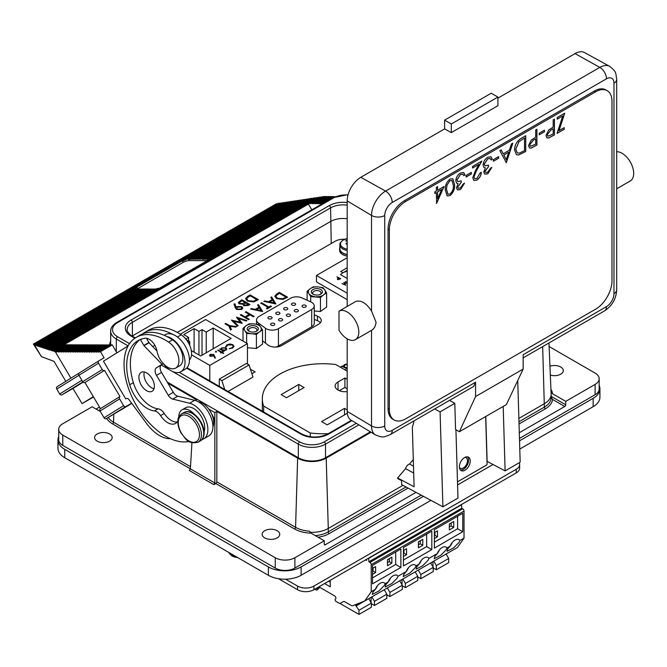 <?xml version="1.0" encoding="UTF-8"?>
<svg xmlns="http://www.w3.org/2000/svg" width="667" height="667" viewBox="0 0 667 667"><rect width="100%" height="100%" fill="white"/><g stroke="black" fill="none" stroke-linecap="round" stroke-linejoin="round"><path stroke-width="1" d="M164.232 335.309L165.383 334.642A19.91 11.497 60 0 1 181.057 340.337A19.91 11.497 60 0 1 185.293 369.126L180.907 371.661A19.91 11.497 60 0 1 165.233 365.975A19.91 11.497 60 0 1 163.115 363.407M177.881 420.844A15.741 9.088 60 0 1 175.554 423.437A15.741 9.088 60 0 1 160.589 415.599A8.646 4.994 -120 0 0 154.385 410.922A26.855 15.508 60 0 1 129.69 384.776A55.053 31.783 60 0 1 128.539 380.498A55.053 31.783 60 0 1 138.102 340.587A55.053 31.783 60 0 1 144.956 338.244A11.239 6.487 60 0 1 156.937 350.959A15.741 9.088 -120 0 0 157.204 352.234A15.741 9.088 -120 0 0 175.679 368.084L179.606 365.816A15.741 9.088 -120 0 0 182.341 354.41A15.741 9.088 -120 0 0 172.528 339.828A58.804 33.95 -120 0 0 166.767 336.485A19.91 11.497 60 0 1 176.672 342.863A19.91 11.497 60 0 1 180.907 371.661M475.563 382.216L473.678 386.435L390.32 434.559A9.263 5.344 -120 0 0 392.238 430.323L475.563 382.216L475.563 396.557L459.355 431.749L506.361 404.611L523.153 369.084L475.563 396.557M339.003 311.155L355.553 301.601C360.847 299.733 366.166 302.876 371.519 311.022L376.046 322.161C375.688 326.096 374.179 328.814 371.519 330.332L355.403 339.645A16.433 9.488 -120 0 0 358.813 332.116A16.433 9.488 -120 0 0 351.659 315.599A16.433 9.488 -120 0 0 339.003 311.155L339.003 330.207A16.433 9.488 -120 0 0 355.403 339.645M449.491 400.4L454.802 403.352L440.087 411.847L442.905 506.795L401.684 484.659L401.567 480.657L397.64 478.547L397.624 477.939L405.561 468.659A4.627 2.768 -61.8 0 1 408.538 464.44A4.627 2.768 -61.8 0 1 409.505 464.049L413.298 459.621M413.498 466.191L409.505 464.049M464.816 457.429A6.011 3.593 -61.8 0 1 466.041 457.687A6.011 3.593 -61.8 0 1 467.192 462.581A6.011 3.593 -61.8 0 1 463.34 467.984A6.011 3.593 -61.8 0 1 460.347 468.292A6.011 3.593 -61.8 0 1 459.455 467.417M97.165 441.154A8.796 5.078 0 0 0 106.745 442.254A8.796 5.078 0 0 0 112.181 437.56A8.796 5.078 0 0 0 109.605 433.975A8.796 5.078 0 0 0 100.017 432.875A8.796 5.078 0 0 0 94.589 437.56A8.796 5.078 0 0 0 97.165 441.154M264.724 537.894A8.796 5.078 0 0 0 274.312 538.994A8.796 5.078 0 0 0 279.74 534.3A8.796 5.078 0 0 0 277.164 530.715A8.796 5.078 0 0 0 267.575 529.615A8.796 5.078 0 0 0 262.148 534.3A8.796 5.078 0 0 0 264.724 537.894M550.333 375.062A8.796 5.078 0 0 0 563.307 370.594A8.796 5.078 0 0 0 560.722 367A8.796 5.078 0 0 0 549.95 366.241M262.531 340.754L267.7 344.872A9.263 5.344 0 0 0 268.651 345.514A9.263 5.344 0 0 0 281.749 345.514L318.543 324.27A9.263 5.344 0 0 0 321.261 320.493A9.263 5.344 0 0 0 317.434 316.166L314.257 314.832M289.903 316.091A2.084 1.201 0 0 0 290.512 315.241A2.084 1.201 0 0 0 289.228 314.124A2.084 1.201 0 0 0 286.952 314.39A2.084 1.201 0 0 0 286.343 315.241A2.084 1.201 0 0 0 287.627 316.35A2.084 1.201 0 0 0 289.903 316.091M279.315 314.132A2.084 1.201 0 0 0 279.923 313.282A2.084 1.201 0 0 0 278.639 312.173A2.084 1.201 0 0 0 276.371 312.431A2.084 1.201 0 0 0 275.754 313.282A2.084 1.201 0 0 0 277.047 314.399A2.084 1.201 0 0 0 279.315 314.132M271.461 318.668A2.084 1.201 0 0 0 272.069 317.817A2.084 1.201 0 0 0 270.785 316.708A2.084 1.201 0 0 0 268.509 316.967A2.084 1.201 0 0 0 267.901 317.817A2.084 1.201 0 0 0 269.185 318.934A2.084 1.201 0 0 0 271.461 318.668M287.169 309.596A2.084 1.201 0 0 0 287.785 308.746A2.084 1.201 0 0 0 286.493 307.637A2.084 1.201 0 0 0 284.225 307.896A2.084 1.201 0 0 0 283.617 308.746A2.084 1.201 0 0 0 284.901 309.863A2.084 1.201 0 0 0 287.169 309.596M295.031 305.061A2.084 1.201 0 0 0 295.639 304.21A2.084 1.201 0 0 0 294.355 303.101A2.084 1.201 0 0 0 292.079 303.36A2.084 1.201 0 0 0 291.471 304.21A2.084 1.201 0 0 0 292.763 305.319A2.084 1.201 0 0 0 295.031 305.061M297.757 311.547A2.084 1.201 0 0 0 298.366 310.697A2.084 1.201 0 0 0 297.082 309.588A2.084 1.201 0 0 0 294.814 309.847A2.084 1.201 0 0 0 294.197 310.697A2.084 1.201 0 0 0 295.489 311.814A2.084 1.201 0 0 0 297.757 311.547M305.611 307.012A2.084 1.201 0 0 0 306.228 306.161A2.084 1.201 0 0 0 304.936 305.052A2.084 1.201 0 0 0 302.668 305.311A2.084 1.201 0 0 0 302.059 306.161A2.084 1.201 0 0 0 303.343 307.279A2.084 1.201 0 0 0 305.611 307.012M282.041 320.627A2.084 1.201 0 0 0 282.65 319.776A2.084 1.201 0 0 0 281.366 318.659A2.084 1.201 0 0 0 279.098 318.926A2.084 1.201 0 0 0 278.489 319.776A2.084 1.201 0 0 0 279.773 320.885A2.084 1.201 0 0 0 282.041 320.627M274.187 325.163A2.084 1.201 0 0 0 274.796 324.312A2.084 1.201 0 0 0 273.512 323.195A2.084 1.201 0 0 0 271.236 323.462A2.084 1.201 0 0 0 270.627 324.312A2.084 1.201 0 0 0 271.911 325.421A2.084 1.201 0 0 0 274.187 325.163M320.243 294.389A4.169 2.41 0 0 0 321.044 292.971A4.169 2.41 0 0 0 319.501 291.104A4.169 2.41 0 0 0 315.082 290.795A4.169 2.41 0 0 0 312.706 292.971A4.169 2.41 0 0 0 313.507 294.389M314.966 296.657A8.563 4.944 180 0 1 311.489 295.681A8.563 4.944 180 0 1 309.146 293.964L310.714 296.565L320.46 297.424L323.153 295.206A8.563 4.944 180 0 1 316.208 296.765M320.377 289.345A5.553 3.21 180 0 1 320.802 294.105A5.553 3.21 180 0 1 313.382 294.33A5.553 3.21 180 0 1 312.948 294.105A5.553 3.21 180 0 1 312.748 289.686A5.553 3.21 180 0 1 320.377 289.345M256.145 331.399A4.169 2.41 -0 0 0 256.895 330.348A4.169 2.41 -0 0 0 256.945 329.982A4.169 2.41 -0 0 0 253.093 327.58A4.169 2.41 -0 0 0 248.658 329.615A4.169 2.41 -0 0 0 248.608 329.982A4.169 2.41 -0 0 0 249.408 331.399M260.947 327.372A8.563 4.944 180 0 1 261.239 329.598A8.563 4.944 180 0 1 259.855 331.624L262.531 329.965L260.489 326.697L258.904 324.671L254.652 324.02A8.563 4.944 180 0 1 260.489 326.697M247.282 328.356A5.553 3.21 180 0 1 253.618 325.671A5.553 3.21 180 0 1 258.262 329.331A5.553 3.21 180 0 1 256.703 331.115A5.553 3.21 180 0 1 248.849 331.115A5.553 3.21 180 0 1 247.282 328.356M347.19 254.46A10.205 5.895 -0 0 1 339.878 248.808L339.878 244.797C339.47 243.713 340.445 242.196 342.805 240.237L347.19 238.611A9.588 5.536 -0 0 0 342.996 240.162A9.588 5.536 -0 0 0 343.638 247.982A9.588 5.536 -0 0 0 347.19 249.166M347.19 244.43A17.092 2.618 -146.4 0 0 346.84 244.247A17.092 2.618 -146.4 0 0 345.915 243.772A18.217 11.056 112.3 0 1 347.19 242.596M347.19 239.928A17.092 13.382 -105 0 0 345.681 240.904A18.217 9.838 52.7 0 1 347.19 241.379M228.714 552.384L231.774 555.844L237.544 557.479A9.588 5.536 180 0 1 231.941 555.903M403.877 574.254L406.27 571.486A8.021 4.627 -60 0 1 415.191 564.982A8.021 4.627 -60 0 1 416.1 565.816L415.216 567.709L409.846 573.136L403.218 576.588L403.877 574.254M385.834 584.676L388.227 581.907A8.021 4.627 -60 0 1 397.148 575.396A8.021 4.627 -60 0 1 398.049 576.238L397.173 578.122L391.804 583.558L385.176 587.01L385.834 584.676M372.945 592.113L375.338 589.345A8.021 4.627 -60 0 1 384.259 582.841A8.021 4.627 -60 0 1 385.159 583.675L384.284 585.568L378.914 590.995L372.286 594.447L372.945 592.113M447.699 548.958L450.1 546.19A8.021 4.627 -60 0 1 459.021 539.678A8.021 4.627 -60 0 1 459.922 540.52L459.046 542.404L453.677 547.84L447.048 551.292L447.699 548.958M434.809 556.395L437.21 553.627A8.021 4.627 -60 0 1 446.131 547.123A8.021 4.627 -60 0 1 447.032 547.957L446.156 549.85L440.787 555.278L434.159 558.729L434.809 556.395M416.767 566.817L419.159 564.049A8.021 4.627 -60 0 1 428.081 557.537A8.021 4.627 -60 0 1 428.989 558.379L428.106 560.263L422.736 565.699L416.108 569.151L416.767 566.817M278.464 578.698L297.549 589.72A11.572 6.687 0 0 0 313.915 589.72L368.676 558.104L368.909 561.806L369.943 562.406A1.826 1.051 60 0 1 371.227 564.632L371.227 591.721L364.682 601.042L352.801 605.686A3.643 2.101 60 0 1 351.142 605.428L344.972 601.867A3.643 2.101 -120 0 0 343.146 601.684L340.537 603.193A3.643 2.101 60 0 1 338.711 603.01L336.168 601.542A1.459 0.842 60 0 1 335.134 599.758A1.459 0.842 60 0 1 335.343 599.166L335.651 598.866A1.826 1.051 -120 0 0 335.776 597.382A1.826 1.051 -120 0 0 334.626 595.889L318.926 586.827M443.305 555.644L440.195 557.437M213.257 425.963L214.299 418.751L210.447 411.631M182.133 341.579A15.741 9.088 -120 0 0 179.673 338.928M189.411 359.947A15.741 9.088 -120 0 0 191.045 349.383A15.741 9.088 -120 0 0 181.241 334.801A58.804 33.95 -120 0 0 148.866 330.048L144.939 332.316A58.804 33.95 -120 0 0 142.646 333.859M156.937 350.95L149.033 342.78L146.482 338.269M202.026 439.52A20.185 11.656 -120 0 0 203.693 438.836A20.185 11.656 -120 0 0 205.895 420.068A20.185 11.656 -120 0 0 189.636 403.227L172.703 399.099A6.478 3.744 60 0 1 168.251 395.256L156.495 375.363A6.478 3.744 60 0 1 156.386 367.817L162.023 364.324L143.989 345.689L140.554 339.778A1.392 0.8 -120 0 0 140.337 339.495M144.322 371.969A10.93 6.311 -120 0 0 146.323 382.224A10.93 6.311 -120 0 0 154.019 388.761M141.279 385.134A10.93 6.311 -120 0 0 152.109 391.279A10.93 6.311 -120 0 0 152.018 378.497A10.93 6.311 -120 0 0 141.187 372.353A10.93 6.311 -120 0 0 141.279 385.134M175.679 368.084A15.741 9.088 -120 0 0 178.414 356.678A15.741 9.088 -120 0 0 168.601 342.096A58.804 33.95 -120 0 0 136.226 337.344A58.804 33.95 -120 0 0 126.013 379.965A58.804 33.95 -120 0 0 189.036 441.454M177.172 422.003A15.741 9.088 60 0 1 164.257 413.49A8.646 4.994 -120 0 0 158.046 408.804A26.855 15.508 60 0 1 133.35 382.658A55.053 31.783 60 0 1 132.208 378.381A55.053 31.783 60 0 1 139.995 339.636M460.472 470.018A7.637 4.561 118.2 0 0 463.382 469.335A7.637 4.561 118.2 0 0 468.059 463.198A7.637 4.561 118.2 0 0 467.55 456.837M465.016 470.21A7.637 4.561 118.2 0 0 469.91 463.348A7.637 4.561 118.2 0 0 468.442 457.137A7.637 4.561 118.2 0 0 464.641 457.529A7.637 4.561 118.2 0 0 459.746 464.382A7.637 4.561 118.2 0 0 461.214 470.602A7.637 4.561 118.2 0 0 465.016 470.21M457.487 481.832L486.443 465.116A0.925 0.55 118.2 0 0 487.077 463.965L485.668 416.558M459.355 431.749L455.569 429.49L454.802 403.352M212.915 426.888A15.741 9.088 -120 0 0 210.447 411.631A15.741 9.088 -120 0 0 198.466 401.859M166.767 336.485A58.804 33.95 -120 0 0 140.153 335.076L136.226 337.344M126.738 398.416L126.505 398.516A2.776 1.601 60 0 1 126.53 398.507A2.776 1.601 60 0 1 129.014 399.658L146.74 423.678A32.408 18.709 -120 0 0 169.285 438.703L170.477 438.744M128.089 345.948L103.46 361.18L125.788 398.966M204.085 431.732A15.741 9.088 -120 0 0 199.558 413.932A15.741 9.088 -120 0 0 185.734 407.72L182.066 409.838A15.741 9.088 -120 0 0 178.806 416.633A15.741 9.088 60 0 1 178.789 417.117M194.564 414.457A15.741 9.088 -120 0 0 182.066 409.838M162.023 364.324L163.273 363.607M203.693 438.836L208.738 435.926A20.185 11.656 -120 0 0 210.939 417.158A20.185 11.656 -120 0 0 194.681 400.317L177.747 396.19A6.478 3.744 60 0 1 173.287 392.338L161.539 372.453A6.478 3.744 60 0 1 161.422 364.907L163.348 363.715M144.089 345.331L149.133 342.421M173.187 334.584A58.804 33.95 -120 0 0 144.939 332.316M347.19 218.751A17.776 10.263 0 0 0 330.582 221.486L132.383 335.918A17.776 10.263 0 0 0 132.141 336.06M167.2 382.033L298.324 457.737A19.226 11.097 0 0 0 325.513 457.737L370.385 431.832M98.282 352.093L98.132 351.667L109.922 344.864L110.063 345.289L98.282 352.093L99.275 352.093L99.133 351.667L110.914 344.864L112.264 344.872L116.925 352.851M117.609 322.586A1.851 1.067 -120 0 0 116.683 322.495L332.758 197.749A1.851 1.067 60 0 1 333.683 197.841L117.609 322.586A17.367 10.03 0 0 0 117.609 336.768A1.851 1.067 120 0 0 116.3 339.036A19.226 11.097 180 0 1 110.672 331.191L110.672 344.797A19.226 11.097 0 0 0 110.672 345.006M599.174 385.518A23.153 13.365 180 0 1 599.925 388.886L599.925 397.232A23.153 13.365 180 0 1 593.146 406.687L519.785 449.041M493.113 464.44L457.579 484.951M430.907 500.35L301.117 575.288A23.153 13.365 180 0 1 268.376 575.288L64.741 457.72A23.153 13.365 180 0 1 57.962 448.266L57.962 439.92A23.153 13.365 180 0 1 58.713 436.552M423.412 496.331L301.117 566.933A23.153 13.365 180 0 1 268.376 566.933L64.741 449.366A23.153 13.365 180 0 1 57.962 439.92M599.925 388.886A23.153 13.365 180 0 1 593.146 398.332L519.535 440.829M421.21 495.147L294.897 568.067A13.89 8.021 180 0 1 275.254 568.067L62.781 445.398A13.89 8.021 180 0 1 58.713 439.728L58.713 429.406A13.89 8.021 0 0 0 62.781 435.076L275.254 557.745A13.89 8.021 0 0 0 294.897 557.745L324.262 540.795L324.262 544.197L325.246 544.764A1.392 0.8 -60 0 1 324.554 544.831A1.392 0.8 -60 0 1 324.262 544.197M551.142 396.348L565.741 404.777L565.741 401.376L595.106 384.417A13.89 8.021 0 0 0 599.174 378.748L599.174 389.069A13.89 8.021 180 0 1 595.106 394.739L519.468 438.419M377.072 593.88L377.655 593.547M379.982 592.204L382.933 590.503M412.239 573.578L412.823 573.245M364.682 601.042L457.479 547.457L464.032 538.144L464.032 511.055A1.826 1.051 -120 0 0 462.74 508.821L461.714 508.229L461.481 504.519L516.241 472.903A11.572 6.687 0 0 0 519.626 468.184L519.626 464.549A11.572 6.687 0 0 0 519.201 462.748M366.075 559.605L366.075 560.172L366.592 559.871M324.596 583.55L330.24 586.81L330.24 580.29M316.7 588.111L316.883 588.511A1.459 0.842 60 0 1 316.792 590.012A1.459 0.842 60 0 1 316.066 589.936L314.799 589.203M366.075 560.172L366.592 560.463L366.592 559.305M330.24 582.049A5.836 3.368 0 0 0 328.431 581.341M419.159 564.049L416.1 565.816M406.27 571.486L398.049 576.238M388.227 581.907L385.159 583.675M375.338 589.345L371.227 591.721M464.032 538.144L459.922 540.52M450.1 546.19L447.032 547.957M437.21 553.627L428.989 558.379M400.875 549.008L400.875 567.459L372.519 583.833L372.519 565.383L400.875 549.008M462.74 513.29L462.74 531.741L434.384 548.116L434.384 529.656L462.74 513.29M431.807 531.149L431.807 549.6L403.452 565.975L403.452 547.515L431.807 531.149M316.792 590.012L318.084 589.261A1.459 0.842 -120 0 0 318.176 587.76L317.984 587.369M341.812 602.451A3.643 2.101 -120 0 0 341.821 602.451L340.537 603.193L341.821 602.451M417.792 565.508A8.021 4.627 120 0 0 421.269 560.413M435.843 555.094A8.021 4.627 120 0 0 439.311 549.992M448.733 547.649A8.021 4.627 120 0 0 452.201 542.554M373.97 590.812A8.021 4.627 120 0 0 377.447 585.718M386.86 583.367A8.021 4.627 120 0 0 390.337 578.272M404.902 572.953A8.021 4.627 120 0 0 408.379 567.85M372.519 577.88L395.714 564.482L400.875 567.459M395.714 564.482L395.714 551.984M434.384 542.163L457.587 528.764L462.74 531.741M457.587 528.764L457.587 516.266M403.452 560.022L426.655 546.623L431.807 549.6M426.655 546.623L426.655 534.125M372.519 574.312L375.613 572.519L375.613 566.566L372.519 568.359M387.469 565.674L391.854 563.148L391.854 557.195L387.469 559.721L387.469 565.674M434.384 538.586L437.477 536.802L437.477 530.849L434.384 532.633M449.333 529.957L453.718 527.43L453.718 521.477L449.333 524.004L449.333 529.957M403.452 556.453L406.545 554.661L406.545 548.708L403.452 550.492M418.401 547.815L422.786 545.289L422.786 539.336L418.401 541.862L418.401 547.815M461.714 508.229L368.909 561.806M432.966 566.942L432.966 561.614M433.75 561.155L436.318 565.599L436.318 569.768L448.691 562.623L448.691 558.462L446.123 554.019M418.284 570.085L420.852 574.529L420.852 578.698L417.759 576.913M402.034 584.801L402.034 579.473M402.818 579.023L405.386 583.458L405.386 587.627L417.759 580.482L417.759 576.321L415.191 571.877M387.352 587.952L389.92 592.396L389.92 596.556L386.827 594.772M355.636 604.577L355.636 605.344L359.721 602.985M371.102 602.66L371.102 597.332M371.886 596.882L374.454 601.326L374.454 605.486L386.827 598.349L386.827 594.18L384.259 589.736M355.636 605.344L358.979 610.255L358.979 614.415L339.837 603.36M375.613 572.519L373.036 571.035L373.036 568.059M372.519 571.336L373.036 571.035M391.854 563.148L389.27 561.656L389.27 558.679M387.469 562.698L389.27 561.656M437.477 536.802L434.901 535.318L434.901 532.341M434.384 535.609L434.901 535.318M453.718 527.43L451.142 525.938L451.142 522.961M449.333 526.98L451.142 525.938M406.545 554.661L403.969 553.176L403.969 550.2M403.452 553.468L403.969 553.176M422.786 545.289L420.21 543.797L420.21 540.82M418.401 544.839L420.21 543.797M461.714 504.652L368.909 558.237M320.06 587.477L318.376 588.452M436.318 569.768L433.225 567.984M420.852 578.698L433.225 571.552L433.225 567.392L430.657 562.948M405.386 587.627L402.293 585.843M389.92 596.556L402.293 589.42L402.293 585.251L399.725 580.807M374.454 605.486L371.361 603.702M358.979 614.415L371.361 607.278L371.361 603.11L368.793 598.666M356.403 605.786L364.524 601.1M436.318 565.599L448.691 558.462M420.852 574.529L433.225 567.392M405.386 583.458L417.759 576.321M389.92 592.396L402.293 585.251M374.454 601.326L386.827 594.18M358.979 610.255L371.361 603.11M368.676 558.104L461.481 504.519M285.601 579.189L297.549 586.085A11.572 6.687 0 0 0 313.915 586.085L516.241 469.276A11.572 6.687 0 0 0 519.626 464.549M347.19 254.619A10.48 6.053 180 0 1 339.603 248.808A10.48 6.053 180 0 1 339.878 247.432M347.19 256.111A10.48 6.053 180 0 1 339.603 250.292L339.603 248.808M344.489 369.585L345.789 369.71M340.403 367.1L341.12 366.683L341.454 367.825M341.12 366.683L341.462 367.834M340.445 367.25L341.12 366.642M344.405 369.535L345.839 369.676L345.248 370.018M347.19 364.549L344.972 365.024L344.089 366.216L344.914 367.317L347.19 367.792L344.914 367.317M344.089 366.258L344.914 367.359M347.19 368.259L346.49 368.234L347.19 368.668M341.854 366.258L343.297 366.383L344.38 364.666L347.19 364.074L344.38 364.666L343.272 366.133M342.429 365.925L343.297 366.425M346.49 368.234L347.19 368.634M347.19 368.901L341.821 366.241L342.429 365.891M238.319 302.601L241.762 299.766L249.95 304.494L248.349 305.419L243.722 305.744L242.93 304.194L239.261 303.894L238.319 302.585L241.762 299.766M241.762 299.808L249.917 304.511M225.738 323.387L229.623 325.629L236.543 326.597L235.701 327.08L230.032 326.288L231.399 329.565L230.565 330.048L228.889 326.055L224.996 323.803L225.738 323.387L229.623 325.629M229.623 325.663L236.493 326.622M231.391 329.565L230.032 326.288M225.029 323.828L225.738 323.42M236.46 317.192L246.932 320.594L246.173 321.035L238.569 318.493L242.188 323.337L233.783 321.302L238.136 325.679L237.385 326.113L231.407 320.11L240.228 322.244L236.46 317.192M236.568 317.167L246.89 320.619M242.171 323.345L238.569 318.493M238.111 325.688L233.783 321.302M231.507 320.085L240.228 322.244M245.248 312.114L245.99 311.689L254.169 316.416L253.435 316.842L250.075 314.899L245.881 317.325L249.241 319.26L248.508 319.685L240.32 314.966L241.054 314.541L245.039 316.842L249.241 314.415L245.248 312.114M245.281 312.131L245.99 311.689M245.99 311.731L254.135 316.433M249.208 319.285L245.881 317.325M240.353 314.982L241.054 314.541M241.054 314.574L245.039 316.842M245.039 316.875L249.241 314.415M258.371 304.544L262.565 311.572L250.6 309.021L251.401 308.563L255.236 309.38L258.946 307.237L257.57 305.002L258.371 304.544L262.656 311.522M250.65 309.038L251.401 308.563M251.401 308.604L255.236 309.38M255.236 309.421L258.946 307.237M257.587 305.036L258.371 304.577M276.63 298.608L274.762 296.215L276.822 293.889L279.356 292.429L287.535 297.148L282.991 299.433L276.63 298.608M274.762 296.231L276.822 293.93L279.356 292.429M279.356 292.463L287.51 297.174M271.586 296.907L275.788 303.935L263.824 301.392L264.624 300.934L268.459 301.742L272.169 299.608L270.785 297.374L271.586 296.907L275.871 303.885M263.874 301.401L264.624 300.934M264.624 300.967L268.459 301.742M268.459 301.784L272.169 299.608M270.802 297.399L271.586 296.948M261.514 302.726L268.859 306.962L270.644 305.936L271.486 306.42L267.184 308.904L266.341 308.421L268.126 307.387L260.78 303.151L261.514 302.726L268.859 306.962M268.859 307.003L270.644 305.936M270.644 305.97L271.452 306.436M266.375 308.437L268.126 307.387M260.814 303.168L261.514 302.76M247.432 301.1L245.564 298.708L247.624 296.39L250.158 294.922L258.346 299.65L253.793 301.934L247.432 301.1M245.564 298.733L247.624 296.423L250.158 294.922M250.158 294.964L258.312 299.666M236.627 309.521L235.168 307.595L234 304.01L234.992 303.91L236.043 307.145L236.843 306.612L241.771 306.562L242.813 307.962L241.679 309.513L236.627 309.521M234.009 304.044L234.992 303.91M234.992 303.944L236.043 307.145M236.043 307.179L236.843 306.612M236.843 306.645L241.771 306.562M241.771 306.595L242.813 307.979M242.796 303.585L244.914 302.434L241.871 300.675L239.445 302.676L239.995 303.51L242.796 303.585L244.914 302.434M244.439 305.353L248.374 304.469L245.748 302.918L243.905 304.552L244.439 305.353L248.374 304.435M256.462 309.638L261.03 310.647L259.388 307.954L256.462 309.638L261.03 310.614M282.641 298.783L285.968 297.09L279.456 293.338L276.388 295.348L275.946 296.415L277.364 298.224L282.641 298.783L285.968 297.09M269.685 302.043L274.254 303.018L272.611 300.317L269.685 302.009L274.254 302.976M246.748 298.874L248.166 300.717L253.452 301.276L256.77 299.625L250.267 295.831L247.19 297.849L246.748 298.874L248.166 300.684L253.452 301.242L256.77 299.591M240.879 309.046L241.704 307.921L241.079 307.012L237.544 307.17L236.743 308.196L237.41 309.163L240.879 309.046L241.704 307.879M239.995 303.51L242.796 303.543M239.445 302.676L239.995 303.477M243.905 304.594L244.439 305.311M277.364 298.224L282.641 298.741M275.946 296.381L277.364 298.182M237.41 309.163L240.879 309.004M236.743 308.237L237.41 309.129M256.403 334.425L259.071 332.191A8.563 4.944 180 0 1 252.143 333.775L256.403 334.425L256.403 348.507L247.44 347.74M246.64 333.592L250.9 333.667A8.563 4.944 180 0 1 245.064 330.999L246.64 333.592L246.64 343.188M245.689 326.063L243.013 328.297L244.597 330.323A8.563 4.944 180 0 1 245.689 326.063L246.473 325.496A8.563 4.944 180 0 1 253.402 323.912L249.15 323.837L246.473 325.496M262.531 329.965L262.531 344.047L256.403 348.507M259.855 331.624L259.071 332.191M253.402 323.912L254.652 324.02M245.064 330.999L244.597 330.323M252.143 333.775L250.9 333.667M243.013 341.095L243.013 328.297M307.128 291.262L308.688 293.288A8.563 4.944 180 0 1 309.813 289.036L307.128 291.262L307.128 300.25M313.29 286.818L310.605 288.469A8.563 4.944 180 0 1 317.542 286.902L313.29 286.818M324.604 289.703L323.045 287.677L318.784 287.018A8.563 4.944 180 0 1 324.604 289.703L325.062 290.378A8.563 4.944 180 0 1 323.937 294.631L326.63 292.98L325.062 290.378M326.63 292.98L326.63 307.062L320.46 311.506L314.257 310.955M309.146 293.964L308.688 293.288M323.937 294.631L323.153 295.206M317.542 286.902L318.784 287.018M309.813 289.036L310.605 288.469M310.714 301.868L310.714 296.565M320.46 311.506L320.46 297.424M210.689 356.011L213.006 355.928L213.065 354.636L210.797 354.694L210.689 356.011L210.272 355.419L210.689 356.011M213.515 355.336L213.065 354.636M210.797 354.844L210.689 356.161L213.006 355.928M213.006 356.078L213.065 354.786M209.53 355.444L210.263 354.51L213.573 354.51L215.358 358.012M213.573 354.36L215.416 358.012L214.741 358.054L213.974 355.953L210.23 356.311L209.521 355.369L210.263 354.36L213.573 354.51M215.516 352.084L215.516 351.559L216.425 351.559L216.425 352.084M215.516 351.926L215.516 351.409L216.425 351.409L216.425 351.926L215.516 351.559M217.784 350.333L221.636 352.143L222.336 351.584L222.828 351.868L222.128 352.426L223.603 353.277M220.577 352.751L221.152 352.276L217.65 350.25L218.142 349.975L221.636 351.993L222.336 351.584M222.128 352.276L223.737 353.202L223.245 353.485L221.636 352.56L220.935 352.96L220.452 352.676L221.152 352.276M222.228 349.908L225.413 349.892L226.096 348.966L225.454 348.057L222.269 348.074L221.569 349.024L222.228 350.058L225.413 349.892M225.413 350.042L226.096 349.041M221.569 349.099L222.228 350.058M219.885 349.116L220.927 349.308L221.803 347.932L225.955 347.774L226.788 348.941L225.913 350.167L223.487 350.634L224.095 351.134M225.955 347.924L226.788 349.024M223.487 350.634L224.229 351.059L223.737 351.342L219.751 349.041L220.919 348.958M221.803 347.932L225.955 347.774M220.927 349.308L221.803 347.782M225.788 346.865L227.022 344.831L230.223 344.089L232.866 344.806L234.042 346.348M226.538 346.523L225.746 346.373M229.273 348.708L232.233 347.799L233.292 346.29M232.866 344.806L234.042 346.273L232.766 347.991L229.24 348.708L232.233 347.649L233.292 346.206L232.333 344.922L227.58 345.006L226.53 346.598M230.223 344.089L232.866 344.656M227.022 344.831L230.223 343.93M225.788 346.715L227.022 344.681M224.746 389.52L221.894 380.64L219.276 379.123L219.276 386.36M228.081 391.446L252.96 377.08L249.066 364.949L221.894 380.64M249.066 364.949L246.448 363.44L219.276 379.123M213.19 348.749L213.19 328.039L206.22 332.066L202.026 329.64L198.949 331.424L194.105 328.623L183.758 334.592L188.603 337.394L185.818 339.003M206.22 352.776L206.22 332.066M202.026 355.203L202.026 329.64M198.949 354.969L198.949 331.424M194.105 352.176L194.105 328.623M188.603 340.945L188.603 337.394M186.31 339.62L189.72 341.587L188.219 342.454M189.72 345.406L189.72 341.587M191.296 350.55L200.684 355.97L231.132 338.394L213.19 328.039M180.29 334.184L205.661 319.535L247.44 343.647L247.44 364.007M247.44 343.647L209.788 365.383L209.788 380.89M209.788 365.383L191.521 354.836M347.19 282.875L345.398 281.524L347.19 282.466M347.19 283.325L344.414 282.8L345.764 285.251L341.896 283.542L344.989 284.592L343.763 282.466L347.19 283.066M347.19 278.473L340.52 274.621A34.726 20.052 60 0 1 342.871 272.828A34.726 20.052 60 0 1 347.19 271.352M347.19 267.75L340.72 271.486L342.963 272.778M347.19 257.729L316.458 275.471L347.19 293.213M336.96 276.855L340.679 278.648L339.178 279.448L337.66 279.331L337.477 278.439L338.536 277.764L336.96 276.855M337.66 279.331L337.477 278.439L338.536 277.764M345.99 271.044A34.726 20.052 60 0 1 346.473 270.752A34.726 20.052 60 0 1 347.19 270.377M347.19 270.519A34.726 20.052 -120 0 0 345.489 271.319L342.871 272.828M316.458 275.471L316.458 281.899L347.19 299.641M345.706 281.724L347.19 282.841M345.548 285.151L344.414 282.8M343.972 282.825L344.414 282.916M338.536 277.789L337.969 279.148L340.345 278.831M337.66 279.706L337.477 278.814M339.395 278.981L340.02 278.623L338.886 277.964M338.277 278.681L337.969 279.531L338.277 278.681M337.969 279.465L338.277 278.306M339.311 390.67L344.906 387.444L347.19 388.761M344.514 414.882L344.514 408.387L321.594 421.611L327.23 424.862L347.299 413.282M344.514 408.387L347.19 409.93M281.132 394.622L298.749 384.45L304.119 387.552L286.502 397.724L281.132 394.622M347.19 371.144L335.693 364.507A60.655 35.017 0 0 0 262.323 398.741A60.655 35.017 0 0 0 263.673 406.086L310.247 432.983A60.655 35.017 0 0 0 328.339 433.625M347.19 391.587A9.905 5.72 180 0 1 335.134 386.001A9.905 5.72 180 0 1 338.036 381.958L344.906 377.989L347.19 379.306M298.749 390.654L298.749 384.45M262.573 411.356A60.655 35.017 180 0 1 262.323 408.196L262.323 398.741M263.673 406.086L263.673 411.998M310.247 432.983L310.247 436.752M344.906 387.444L344.906 377.989M275.621 347.082A8.704 5.028 0 0 0 278.439 345.99L311.706 326.788A8.704 5.028 0 0 0 314.257 323.237L314.257 305.92A8.704 5.028 0 0 0 310.914 301.959L301.959 297.907A8.704 5.028 0 0 0 290.437 298.316L259.113 316.4A8.704 5.028 0 0 0 256.562 319.952A8.704 5.028 0 0 0 258.412 323.053L265.433 328.222A8.704 5.028 0 0 0 278.439 328.673L311.706 309.471A8.704 5.028 0 0 0 314.257 305.92M314.257 319.368L317.434 320.702A9.263 5.344 180 0 1 320.385 322.761M99.133 351.667L100.475 351.676L104.102 357.812L98.866 360.839A1.851 1.509 58.3 0 0 98.499 363.19L102.268 369.568A1.851 1.509 58.3 0 0 104.519 370.402L119.968 396.548A1.851 1.509 58.3 0 0 119.601 398.899L123.603 405.678A1.851 1.509 58.3 0 0 125.855 406.511L131.616 403.185M125.855 406.511L106.295 418.609A1.851 1.509 -121.7 0 1 104.044 417.767L123.603 405.678M119.601 398.899L100.042 410.997A1.851 1.509 -121.7 0 1 100.409 408.646L119.902 396.59M104.519 370.402L84.959 382.499A1.851 1.509 -121.7 0 1 82.708 381.657L102.268 369.568M98.499 363.19L78.939 375.279A1.851 1.509 -121.7 0 1 79.306 372.936L98.808 360.88M93.33 396.657L82.083 403.61L72.953 388.469L61.956 394.822A1.851 1.509 -121.7 0 1 59.705 393.98L81.883 380.265M78.964 375.321L56.778 389.044A1.851 1.509 -121.7 0 1 57.145 386.693L79.014 373.17L57.12 386.71M56.778 389.044L59.705 393.98M207.229 260.655L189.195 260.597A4.627 1.201 -19 0 0 182.983 262.473L137.477 288.744A4.627 1.201 -19 0 0 137.135 288.961M189.195 260.597L188.753 259.321A4.627 1.201 161 0 0 188.111 259.363L187.961 258.938A4.627 1.201 -19 0 0 185.868 259.363L186.018 259.788A4.627 1.201 161 0 0 182.741 261.097L182.6 260.672A4.627 1.201 -19 0 0 182.399 260.78L136.893 287.052A4.627 1.201 -19 0 0 136.71 287.16L136.86 287.585A4.627 1.201 161 0 0 135.601 288.761M136.285 289.353A4.627 1.201 161 0 1 136.185 289.336L136.035 288.919A4.627 1.201 -19 0 1 135.451 288.578A4.627 1.201 -19 0 1 135.434 288.486L135.493 288.661M152.66 289.436L151.042 289.003L47.29 348.908L47.474 349.308L46.84 349.099L150.192 289.428L150.042 289.003L148.699 288.994L45.79 348.407L45.973 348.808L45.339 348.599L147.849 289.42L147.699 288.994L146.348 288.986L44.289 347.916L44.472 348.316L43.839 348.099L145.498 289.411L145.356 288.986L144.005 288.978L42.796 347.415L42.98 347.815L42.338 347.607L143.155 289.403L141.662 288.978L41.296 346.923L41.479 347.324L40.837 347.107L140.812 289.395L139.311 288.969L39.795 346.423L39.978 346.823L39.345 346.615L138.461 289.386L136.968 288.961L38.294 345.923L38.478 346.323L37.844 346.115L136.185 289.336M70.919 378.172L55.169 351.517L48.791 349.408L153.385 289.011L154.727 289.019A4.627 1.201 -19 0 0 154.736 289.019L154.886 289.445A4.627 1.201 161 0 0 155.011 289.436M207.345 260.589L206.787 258.963L204.594 259.38L203.093 258.954L306.845 199.049L308.963 199.191M188.753 259.321L202.101 258.946L203.243 259.38L203.093 258.954M158.871 288.578A4.627 1.201 161 0 1 158.546 288.686L158.396 288.269A4.627 1.201 -19 0 1 155.928 288.911L50.283 349.9M205.444 258.963L310.038 198.574L311.873 198.299L206.787 258.963L206.937 259.388A4.627 1.201 161 0 1 207.737 259.505L207.587 259.079A4.627 1.201 -19 0 1 207.887 259.346A4.627 1.201 -19 0 1 207.821 259.738L207.962 260.155A4.627 1.201 161 0 1 207.887 260.272M37.844 346.115L34.325 344.606A13.89 3.61 161 0 1 33.85 344.405L34.05 344.797L33.65 344.447L276.78 204.152M33.85 344.405L278.072 203.41A13.89 3.61 161 0 1 279.24 203.21L280.232 203.518M33.65 344.447L33.433 344.072L276.497 203.735L276.572 204.202M35.301 344.931L281.316 202.901L283.425 203.043M34.842 345.122L280.065 203.543M34.659 344.722L279.957 203.101M36.802 345.431L135.434 288.486M36.343 345.614L136.86 287.585M36.16 345.214L136.71 287.16M37.66 345.714L136.035 288.919M39.345 346.615L39.161 346.215L138.319 288.961M40.837 347.107L40.654 346.707L140.662 288.969M42.338 347.607L42.154 347.207L143.013 288.978M43.839 348.099L43.655 347.699L145.356 288.986M45.339 348.599L45.156 348.199L147.699 288.994M46.84 349.099L46.657 348.699L150.042 289.003M48.791 349.408L48.974 349.808L48.332 349.591L152.535 289.436M48.332 349.591L48.149 349.191L152.393 289.011M49.833 350.092L154.886 289.445M49.65 349.691L154.736 289.019M51.784 350.4L316.425 197.607L318.534 197.749M207.962 260.155L315.349 198.232M51.334 350.584L158.546 288.686M51.151 350.183L158.396 288.269M322.294 203.785L308.896 203.318L319.618 197.132L321.727 197.274M308.896 203.318L309.038 203.743L64.082 344.706M53.285 350.892L64.007 344.706L65.624 345.131M52.835 351.084L318.367 197.782M52.651 350.684L318.259 197.332M311.239 203.327L322.811 196.648L324.37 196.532L324.521 196.948L312.731 203.752M310.388 203.752L321.561 197.299M310.238 203.327L321.452 196.857M54.144 351.184L65.358 344.706M54.327 351.584L65.499 345.131M54.786 351.392L66.35 344.714L67.976 345.139M67.851 345.139L56.061 351.943L57.062 351.951L56.912 351.526L68.701 344.722L70.318 345.147M56.061 351.943L55.92 351.517L67.701 344.714M312.59 203.335L324.37 196.532M313.582 203.335L325.371 196.532L326.722 196.54L326.863 196.957L315.082 203.76M70.193 345.147L58.404 351.951L59.405 351.959L59.255 351.534L71.044 344.731L72.661 345.156M58.404 351.951L58.262 351.526L70.052 344.722M314.932 203.343L326.722 196.54M315.933 203.343L327.714 196.54L329.064 196.548L329.206 196.965L317.425 203.768M72.536 345.156L60.755 351.959L61.748 351.968L61.606 351.542L73.387 344.739L75.012 345.164M60.755 351.959L60.605 351.534L72.395 344.731M317.275 203.352L329.064 196.548M318.276 203.352L330.065 196.548L331.407 196.557L331.557 196.973L319.768 203.777M74.887 345.164L63.098 351.968L64.099 351.968L63.949 351.551L75.738 344.747L77.355 345.173M63.098 351.968L62.956 351.542L74.737 344.739M319.626 203.36L331.407 196.557M320.619 203.36L332.408 196.557L333.758 196.565L333.9 196.982L322.111 203.785M77.23 345.173L65.441 351.976L66.442 351.976L66.291 351.559L78.081 344.756L79.698 345.181M65.441 351.976L65.299 351.551L77.08 344.747M321.969 203.368L333.758 196.565M323.02 203.368L335.176 196.565M79.573 345.181L67.792 351.984L68.784 351.984L68.643 351.567L80.424 344.764L82.041 345.189M67.792 351.984L67.642 351.559L79.431 344.756M81.924 345.189L70.135 351.993L71.127 351.993L70.985 351.576L82.775 344.772L84.392 345.198M70.135 351.993L69.985 351.567L81.774 344.764M84.267 345.198L72.478 352.001L73.478 352.001L73.328 351.584L85.118 344.781L86.735 345.206M72.478 352.001L72.336 351.576L84.117 344.772M86.61 345.206L74.829 352.009L75.821 352.009L75.679 351.592L87.46 344.789L89.078 345.214M74.829 352.009L74.679 351.584L86.468 344.781M88.953 345.214L77.172 352.018L78.164 352.018L78.022 351.601L89.812 344.797L91.429 345.223M77.172 352.018L77.022 351.592L88.811 344.789M91.304 345.223L79.515 352.026L80.515 352.026L80.365 351.609L92.154 344.797L93.772 345.231M79.515 352.026L79.373 351.601L91.154 344.797M93.647 345.231L81.858 352.034L82.858 352.034L82.716 351.617L94.497 344.806L96.115 345.239M81.858 352.034L81.716 351.609L93.505 344.806M95.99 345.239L84.209 352.043L85.201 352.043L85.059 351.626L96.84 344.814L98.466 345.248M84.209 352.043L84.059 351.617L95.848 344.814M98.341 345.248L86.552 352.051L87.552 352.051L87.402 351.634L99.191 344.822L100.809 345.256M86.552 352.051L86.41 351.626L98.191 344.822M100.684 345.256L88.894 352.059L89.895 352.059L89.745 351.642L101.534 344.831L103.152 345.264M88.894 352.059L88.753 351.634L100.542 344.831M103.026 345.264L91.246 352.068L92.238 352.068L92.096 351.642L103.877 344.839L105.503 345.273M91.246 352.068L91.096 351.642L102.885 344.839M105.378 345.273L93.588 352.076L94.589 352.076L94.439 351.651L106.228 344.847L107.846 345.281M93.588 352.076L93.447 351.651L105.228 344.847M107.72 345.281L95.931 352.084L96.932 352.084L96.782 351.659L108.571 344.856L109.922 344.864M95.931 352.084L95.79 351.659L107.57 344.856M33.433 344.072A13.89 3.61 161 0 1 33.433 344.064L276.488 203.735A13.89 3.61 161 0 1 276.497 203.735M33.358 343.972L41.462 356.687L34.325 344.606M41.462 356.687L54.002 361.339L65.816 381.332M48.149 349.191L47.29 348.908M46.657 348.699L45.79 348.407M45.156 348.199L44.289 347.916M43.655 347.699L42.796 347.415M42.154 347.207L41.296 346.923M40.654 346.707L39.795 346.423M39.161 346.215L38.294 345.923M185.868 259.363L284.501 202.418L286.618 202.56M189.028 258.904L287.694 201.934L289.812 202.076M191.371 258.913L290.887 201.459L293.005 201.601M193.713 258.921L294.08 200.975L296.19 201.117M196.056 258.929L297.274 200.492L299.383 200.634M198.407 258.938L300.467 200.017L302.576 200.158M200.75 258.946L303.66 199.533L305.769 199.675M311.873 198.299L312.156 198.716M207.587 259.079L313.232 198.091L315.066 197.816L315.174 198.257M78.939 375.279L82.708 381.657M106.295 418.609L131.816 403.452M100.042 410.997L104.044 417.767M84.959 382.499L100.409 408.646M93.53 397.007L82.083 403.61M100.475 351.676L112.264 344.872M308.237 203.743L311.831 209.83M96.782 351.659L98.132 351.667M94.439 351.651L95.79 351.659M92.096 351.642L93.447 351.651M89.745 351.642L91.096 351.642M87.402 351.634L88.753 351.634M85.059 351.626L86.41 351.626M82.716 351.617L84.059 351.617M80.365 351.609L81.716 351.609M78.022 351.601L79.373 351.601M75.679 351.592L77.022 351.592M73.328 351.584L74.679 351.584M70.985 351.576L72.336 351.576M68.643 351.567L69.985 351.567M66.291 351.559L67.642 351.559M63.949 351.551L65.299 351.551M61.606 351.542L62.956 351.542M59.255 351.534L60.605 351.534M56.912 351.526L58.262 351.526M55.169 351.517L55.92 351.517M72.953 388.469L83.133 382.174M182.6 260.672L283.15 202.618M182.741 261.097L283.258 203.068M188.111 259.363L286.451 202.585M187.961 258.938L286.343 202.143M190.52 259.33L289.636 202.101M190.37 258.913L289.528 201.659M192.863 259.338L292.83 201.626M192.721 258.913L292.721 201.176M195.206 259.346L296.023 201.142M195.064 258.921L295.915 200.7M197.557 259.355L299.216 200.659M197.407 258.929L299.108 200.217M199.9 259.363L302.409 200.183M199.758 258.938L302.301 199.733M202.243 259.371L305.603 199.7M202.101 258.946L305.494 199.258M204.594 259.38L308.796 199.216M204.444 258.954L308.688 198.774M206.937 259.388L311.981 198.741M207.821 259.738L315.066 197.816M251.893 373.745L255.102 371.886L250.433 369.193M344.714 239.286A11.572 6.687 0 0 0 335.259 241.204L177.289 332.408M154.877 345.348L152.718 346.59M208.796 409.113L214.849 412.606L214.849 482.991L213.899 484.676L215.866 483.542L216.817 481.857L295.581 527.339A23.103 13.34 0 0 0 309.488 531.165L310.989 533.125L324.262 540.795M213.899 484.676L189.345 470.493L190.362 468.851L214.849 482.991M565.741 404.777A1.392 0.8 -60 0 1 564.757 406.478L552.509 399.408L551.367 397.382M565.741 401.376L552.468 393.713L550.967 391.754M325.246 544.764L416.016 492.354M519.293 432.725L564.757 406.478M518.868 418.417L544.364 403.702A23.153 13.365 0 0 0 551.142 394.247A23.153 13.365 0 0 0 551.134 393.922L548.958 342.971M315.308 535.626A23.153 13.365 0 0 0 328.289 531.849L328.289 528.447L402.951 485.343M214.849 412.606L216.817 411.472L297.64 458.137A20.193 11.656 0 0 0 326.196 458.137L328.289 528.447A23.153 13.365 180 0 1 310.038 532.316M99.483 407.078L96.073 409.046M58.713 429.406A13.89 8.021 0 0 1 62.781 423.737L92.146 406.778L100.35 411.522M326.196 458.137L371.052 432.241M216.817 411.472L216.817 481.857M191.938 442.746L190.362 468.851M167.909 383.242L196.44 399.708L195.164 400.45M599.174 378.748A13.89 8.021 0 0 0 595.106 373.078L549.108 346.523M110.672 341.229A20.193 11.656 0 0 0 109.705 344.514A20.193 11.656 0 0 0 109.696 344.864L109.705 344.514M397.624 477.939L414.107 486.793L412.339 427.289L414.14 420.81M486.993 461.289L505.111 470.885L520.168 462.189L517.742 380.523M485.784 416.483L487.118 461.222M503.193 406.436L505.111 470.885M440.087 411.847L434.684 408.946M442.905 506.795L457.971 498.099L455.936 429.706M405.561 468.659L413.698 473.036M616.692 188.786L630.282 180.949A16.433 9.488 -120 0 0 631.432 164.182A16.433 9.488 -120 0 0 616.692 151.709M444.614 120.135L491.237 93.222L497.916 97.074L497.916 105.711L451.301 132.625L451.301 123.995L444.614 120.135L444.614 128.906L360.805 177.297A19.26 11.122 120 0 0 347.19 200.884L347.19 306.428M451.301 123.995L497.916 97.074M451.301 132.625L444.614 128.906M523.153 357.871L604.56 310.872A9.263 5.344 60 0 0 606.478 306.628L523.153 354.736L523.153 369.084M390.32 434.559C383.283 437.352 383.425 437.986 375.513 434.951L351.059 420.118A19.26 11.122 -60 0 1 347.19 411.372L347.19 338.828M371.519 311.022L371.519 215.433A19.868 11.472 -60 0 1 385.576 191.095L599.816 67.4L575.046 53.602L497.916 98.132M575.046 53.602A19.26 11.122 -60 0 1 584.559 52.585L609.63 66.35A19.868 11.472 -60 0 0 599.816 67.4A9.263 5.344 60 0 1 606.478 78.806L392.238 202.501A10.614 6.128 120 0 0 384.734 215.499L384.734 425.988A10.614 6.128 120 0 0 392.238 430.323M607.187 90.679L605.878 89.92A23.153 13.365 120 0 0 594.297 91.062L404.419 200.692A23.153 13.365 120 0 0 388.044 229.048L388.044 408.613A23.153 13.365 120 0 0 392.838 419.209L394.147 419.968A23.153 13.365 120 0 0 405.728 418.818L595.606 309.188A23.153 13.365 120 0 0 611.981 280.84L611.981 101.276A23.153 13.365 120 0 0 607.187 90.679A23.153 13.365 120 0 0 595.606 91.821L405.728 201.451A23.153 13.365 120 0 0 389.353 229.807L389.353 409.371A23.153 13.365 120 0 0 394.147 419.968M437.594 198.708L441.662 189.511L437.594 191.863L437.594 198.708L437.594 191.863M437.527 191.821L441.662 189.511M443.955 186.577L436.368 203.402M437.527 186.652L437.594 190.245L444.064 186.51L436.618 203.335L436.368 192.571L434.792 193.48L434.792 191.863L436.368 190.954L436.368 187.319L437.594 186.61L437.594 190.245M436.368 192.571L434.792 193.405M446.515 189.336L447.924 194.18L449.958 194.014C452.585 191.546 453.71 188.669 453.335 185.401L452.043 180.532L449.958 180.69L447.032 185.084L446.448 189.303L447.891 194.164M452.009 180.507L449.958 180.69M449.892 180.649L447.032 185.084M446.965 185.042L446.448 189.303M452.801 178.739L454.494 184.651C454.894 188.886 453.377 192.53 449.933 195.573L447.073 195.881M445.289 190.037C444.947 185.751 446.515 182.083 450 179.048L452.835 178.756L454.561 184.684C454.961 188.928 453.443 192.563 450 195.606L447.107 195.898L445.289 190.037M461.139 180.89L461.139 182.433L457.637 187.035L458.237 188.236M462.89 174.204L460.413 174.571L456.945 179.907L457.779 181.591M463.69 172.536L464.982 174.962L463.807 175.646M464.465 183.142L460.463 189.561L457.504 189.92L456.478 187.769L458.079 183.608L456.528 183.083M460.397 189.528L457.47 189.903M457.637 187.035L458.271 188.261L460.447 187.961L463.307 183.884L464.524 183.183L460.463 189.561M461.139 182.433L457.704 187.068M456.945 179.907L457.812 181.607L461.205 180.857L461.205 182.475M460.413 174.571L457.003 179.948M462.69 174.112L460.48 174.612M464.982 174.962L463.823 175.704L462.856 174.187M458.079 183.608L456.595 183.117L455.786 180.79C456.12 177.397 457.687 174.796 460.505 172.986L463.715 172.553L465.049 175.004M471.286 172.411L471.286 173.954L466.1 176.947M466.1 175.404L471.344 172.378L471.344 173.995L466.1 177.022L466.1 175.404M481.716 161.139L476.488 170.602L473.903 176.922L474.737 178.656M481.249 172.236C481.024 175.563 479.54 178.172 476.805 180.057L473.979 180.482L472.745 177.789L475.504 170.544L478.923 164.365L472.569 167.959M476.805 180.057L473.945 180.457M473.903 176.922L474.762 178.681L476.93 178.439L480.09 172.978L481.316 172.278C481.09 175.604 479.606 178.206 476.863 180.09M476.488 170.602L473.97 176.955M478.923 164.365L472.569 168.034L472.569 166.416L481.841 161.064L476.546 170.644M488.419 165.141L488.419 166.683L484.926 171.277L485.484 172.47L487.735 172.203L490.587 168.134L491.812 167.425L487.752 173.812L484.784 174.17L483.767 172.019L485.359 167.859L483.875 167.367L483.066 165.041C483.4 161.647 484.967 159.046 487.785 157.229L491.004 156.803L492.338 159.246L491.112 159.955L490.045 158.396L487.76 158.863L484.292 164.199L485.092 165.858L488.486 165.108L488.486 166.725L484.992 171.319L485.484 172.47M490.17 158.454L487.694 158.821L484.225 164.157L485.059 165.841M490.97 156.778L492.271 159.213L491.087 159.888M485.359 167.859L483.817 167.334M491.746 167.392L487.685 173.77L484.751 174.154M498.566 156.662L498.566 158.204L493.38 161.197M493.38 159.655L498.633 156.628L498.633 158.237L493.38 161.272L493.38 159.655M508.721 152.209L503.843 155.027L506.253 159.655L508.721 152.209L503.843 155.027M503.777 154.986L506.253 159.655M512.698 143.255L506.12 162.723M501.15 149.917L503.201 153.785L509.388 150.217L511.456 143.964L512.798 143.197L506.328 162.681L499.85 150.667L501.184 149.9L503.201 153.785M523.553 151.117L524.512 150.567L524.512 138.044L519.051 141.604L515.766 149.158L517.267 152.893L519.36 153.102L523.553 151.117M519.051 141.604L524.512 138.044M518.984 141.562L515.766 149.158M515.699 149.125L517.267 152.893M525.671 135.76L525.671 151.434L518.592 154.961L516.408 154.644L514.54 149.867C514.799 144.647 517.125 140.745 521.511 138.161L525.738 135.726L525.738 151.476L518.651 154.994L516.441 154.669M529.756 144.922L530.415 146.34L535.709 144.105L535.709 138.853L533.317 140.195L529.69 144.881L530.382 146.323M533.317 140.195L535.709 138.853M533.25 140.162L529.69 144.881M536.868 129.298L536.868 144.972L531.082 148.074L529.49 147.982M535.709 129.965L536.927 129.265L536.927 145.014L531.149 148.116L529.523 148.007L528.539 145.631L531.257 140.062L535.709 137.235L535.709 129.965M544.38 130.207L544.38 131.749L539.203 134.742M539.203 133.2L544.447 130.173L544.447 131.783L539.203 134.817L539.203 133.2M547.248 134.826L547.899 136.243L553.193 134.009L553.193 128.756L550.809 130.098L547.182 134.784L547.865 136.226M550.809 130.098L553.193 128.756M550.742 130.065L547.182 134.784M554.352 119.201L554.352 134.876L548.574 137.977L546.982 137.886M553.193 119.868L554.419 119.168L554.419 134.917L548.633 138.019L547.015 137.911L546.023 135.534L548.749 129.965L553.193 127.139L553.193 119.868M564.641 113.265L558.946 130.607L564.215 127.647L564.215 129.265L557.045 133.4L562.765 115.958L557.22 119.168L557.22 117.55L564.741 113.207L559.013 130.649M562.765 115.958L557.22 119.093M564.149 127.68L564.149 129.223L557.07 133.308M236.385 556.812A10.205 5.895 180 0 1 231.499 555.244A10.205 5.895 180 0 1 228.781 552.426M177.414 337.01L181.241 334.801M143.947 345.423L148.991 342.513M200.325 440.945A16.392 9.463 -120 0 0 203.543 435.634A16.392 9.463 -120 0 0 197.465 417.951A16.392 9.463 -120 0 0 183.934 412.556L181.641 413.873A16.392 9.463 60 0 1 195.173 419.276A16.392 9.463 60 0 1 201.251 436.952A16.392 9.463 60 0 1 198.032 442.263L200.325 440.945C201.951 440.262 203.16 438.311 203.952 435.101C206.028 424.579 193.063 407.429 183.934 412.556M178.406 420.502A14.999 8.663 -120 0 0 187.035 439.653A14.999 8.663 -120 0 0 199.308 436.768A14.999 8.663 -120 0 0 190.67 417.617A14.999 8.663 -120 0 0 178.406 420.502M168.601 342.096L172.528 339.828M160.589 415.599L164.257 413.49M154.385 410.922L158.046 408.804M129.69 384.776L133.35 382.658M143.989 345.689L149.033 342.78M156.386 367.817L161.422 364.907M156.495 375.363L161.539 372.453M168.251 395.256L173.287 392.338M172.703 399.099L177.747 396.19M189.636 403.227L194.681 400.317M140.554 339.778L142.154 338.853M179.231 372.344L299.633 441.862A17.367 10.03 0 0 0 324.204 441.862A1.851 1.067 60 0 1 325.513 444.13A19.226 11.097 180 0 1 298.324 444.13L172.369 371.411M358.888 424.862L325.513 444.13L325.513 457.737M324.204 441.862L356.328 423.312M299.633 441.862A1.851 1.067 120 0 0 298.324 444.13L298.324 457.737M169.526 369.768L161.272 365.007M128.131 345.873L116.3 339.036L116.3 351.784M117.609 336.768L129.506 343.638M348.024 194.972A17.367 10.03 0 0 0 333.683 197.841M347.19 205.144A17.776 10.263 0 0 0 330.582 207.879L132.383 322.311A1.851 1.067 -120 0 0 131.074 320.043L329.273 205.611A19.626 11.331 180 0 1 347.19 202.535M134.826 338.236L131.074 336.068A19.626 11.331 180 0 1 131.074 320.043M131.074 336.068A1.851 1.067 -60 0 1 131.999 335.976C131.457 336.46 125.921 330.582 127.18 329.565A17.776 10.263 0 0 1 132.383 322.311L132.391 336.201M351.918 420.635L328.614 434.092A19.626 11.331 180 0 1 300.859 434.092A1.851 1.067 -60 0 1 301.784 434L186.993 367.725M300.859 434.092L186.61 368.134M331.241 243.522L330.582 207.879A1.851 1.067 -120 0 0 329.273 205.611M328.614 434.092A1.851 1.067 -120 0 0 327.689 434C319.051 438.052 310.413 438.052 301.784 434M64.741 457.72L64.741 449.366M268.376 575.288L268.376 566.933M301.117 575.288L301.117 566.933M593.146 406.687L593.146 398.332M464.032 511.055L371.227 564.632M318.176 587.76L316.883 588.511M462.74 508.821L369.943 562.406M516.241 469.276L516.241 472.903M313.915 586.085L313.915 589.72M297.549 586.085L297.549 589.72M339.878 244.797A10.205 5.895 -0 0 0 347.19 250.45M338.036 390.053L338.036 381.958M311.706 309.471L311.706 326.788M278.439 328.673L278.439 345.99M265.433 328.222L265.433 343.071M258.412 323.053L258.412 324.571M82.866 381.891L61.956 394.822M137.477 288.744L136.893 287.052M182.983 262.473L182.399 260.78M276.488 203.735L33.433 344.064M317.434 320.702L317.434 316.166M552.509 399.408A24.537 14.165 180 0 1 545.348 408.804L519.034 423.995M518.968 421.761L544.364 407.103A1.392 0.8 -120 0 0 545.348 408.804M542.671 346.607L544.364 407.103A23.153 13.365 0 0 0 551.142 397.649L551.142 394.247M408.046 488.077L329.273 533.55A1.392 0.8 -120 0 1 328.289 531.849L406.011 486.977M329.273 533.55A24.537 14.165 180 0 1 318.117 537.243M310.989 533.125A24.487 14.14 180 0 1 294.606 528.998A1.392 0.8 120 0 0 295.581 527.339L297.64 458.137M294.606 528.998L215.866 483.542M108.254 417.484A23.103 13.34 0 0 0 113.557 422.244L190.495 466.667M190.362 468.818L112.573 423.904A1.392 0.8 120 0 0 113.557 422.244L113.79 414.282M112.573 423.904A24.487 14.14 180 0 1 106.67 418.392M550.942 389.303A24.487 14.14 180 0 1 552.468 393.713M604.56 310.872C612.106 305.886 616.158 298.883 616.692 289.853A9.263 5.344 180 0 1 613.982 293.63L613.982 83.142A10.614 6.128 120 0 0 606.478 78.806M606.478 306.628A10.614 6.128 120 0 0 613.982 293.63M616.692 289.853L616.692 79.365A9.263 5.344 180 0 1 613.982 83.142M360.805 177.297L385.576 191.095A9.263 5.344 60 0 1 392.238 202.501M347.19 200.884L371.519 215.433A9.263 5.344 -0 0 0 384.734 215.499M375.513 434.951A19.868 11.472 -60 0 1 371.519 425.921L371.519 330.34M347.19 411.372L371.519 425.921A9.263 5.344 0 0 0 384.734 425.988M595.106 384.417L595.106 394.739M294.897 557.745L294.897 568.067M275.254 557.745L275.254 568.067M62.781 435.076L62.781 445.398M389.353 409.371L388.044 408.613M389.353 229.807L388.044 229.048M405.728 201.451L404.419 200.692M595.606 91.821L594.297 91.062M181.641 413.873C179.09 416.15 177.881 418.101 178.014 419.71C177.439 423.895 178.481 428.356 181.124 433.075C185.835 438.369 186.793 444.455 198.032 442.263M332.758 197.749L348.116 194.631M116.683 322.495C112.64 325.012 110.639 327.914 110.672 331.191M131.999 335.976L135.326 337.894M155.678 349.641L156.812 350.3M327.689 434L351.384 420.318M346.473 270.752L347.19 270.343M256.562 319.952L256.562 324.262M100.375 408.663L119.935 396.565M98.833 360.855L79.281 372.953M616.692 79.365C615.599 71.869 616.216 71.686 609.63 66.35"/></g></svg>
